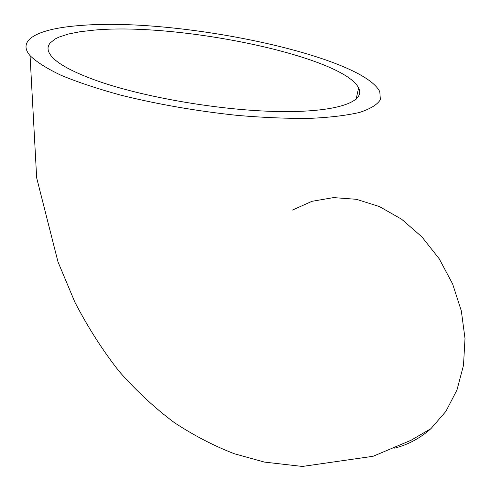<?xml version="1.0" encoding="UTF-8"?>
<svg xmlns="http://www.w3.org/2000/svg" width="491" height="491" viewBox="0 0 491 491"><rect width="100%" height="100%" fill="white"/><g stroke="black" fill="none" stroke-linecap="round" stroke-linejoin="round"><path stroke-width="0.74" d="M80.303 25.507C177.472 17.124 362.027 55.593 379.807 91.743L380.353 99.71C377.315 104.644 370.386 108.885 359.565 112.433C346.493 115.471 329.878 117.453 309.735 118.374C287.824 118.613 263.814 117.631 237.693 115.428C196.768 111.107 157.734 104.331 120.577 95.101C97.611 88.797 77.83 82.218 61.234 75.362C46.848 68.519 36.451 61.946 30.049 55.63C16.154 39.403 39.415 28.478 80.303 25.507M292.483 210.062L311.963 201.316L333.536 197.603L356.356 199.297L379.42 206.558L401.656 219.244L421.941 236.914L439.23 258.806L452.598 283.896L461.331 310.926L465.008 338.52L463.498 365.298L456.98 389.952L445.902 411.36L430.938 428.643C420.179 438.205 408.089 444.705 394.66 448.142M94.321 30.104C179.037 22.273 343.141 56.434 358.614 87.938C366.041 101.944 336.501 112.562 278.244 111.518C220.183 110.543 141.739 97.003 95.064 80.076C72.257 71.741 57.68 63.756 51.328 56.121L49.339 53.249L48.235 50.499L47.989 47.879L48.597 45.405L50.021 43.085L55.219 38.936L58.926 37.12L68.372 34.032L80.279 31.694L94.321 30.104M30.049 55.63L36.665 177.865L57.993 261.893L74.902 302.223C87.999 327.485 102.803 350.611 119.313 371.589C136.658 391.204 155.058 408.26 174.514 422.751C194.338 435.726 214.358 446.08 234.588 453.825L264.459 462.092L302.388 466.45L373.074 456.286L411.071 440.255L430.938 428.643M356.104 99.274L358.614 87.938"/></g></svg>
